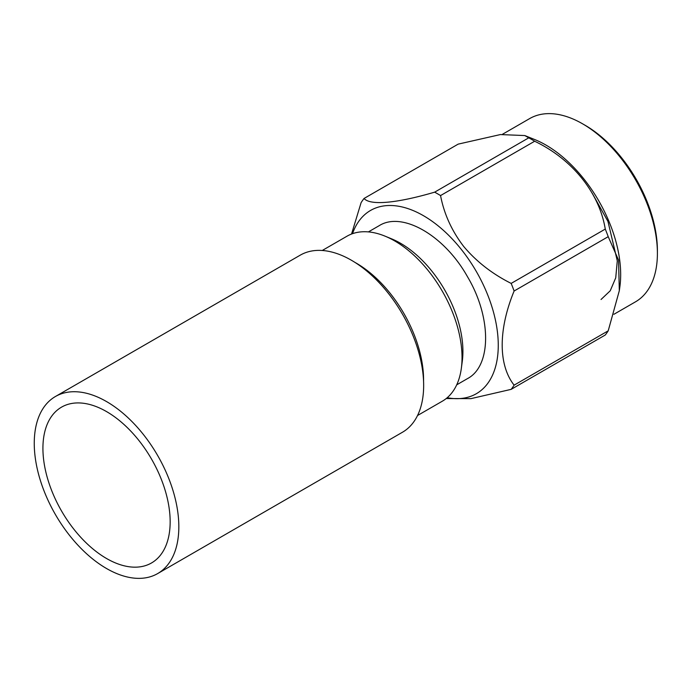 <?xml version="1.0" encoding="UTF-8"?>
<svg xmlns="http://www.w3.org/2000/svg" width="692" height="692" viewBox="0 0 692 692"><rect width="100%" height="100%" fill="white"/><g stroke="black" fill="none" stroke-linecap="round" stroke-linejoin="round"><path stroke-width="1.04" d="M157.655 573.582L402.485 432.232A102.234 59.028 -120 0 0 402.485 314.185A102.234 59.028 -120 0 0 300.25 255.158L55.429 396.507A102.234 59.028 -120 0 0 39.755 478.432A102.234 59.028 -120 0 0 106.542 568.521A102.234 59.028 -120 0 0 157.655 573.582A102.234 59.028 -120 0 0 157.664 455.535A102.234 59.028 -120 0 0 55.429 396.507M106.542 558.505A89.969 51.943 -120 0 0 151.522 562.959A89.969 51.943 -120 0 0 151.522 459.073A89.969 51.943 -120 0 0 61.562 407.13A89.969 51.943 -120 0 0 47.765 479.227A89.969 51.943 -120 0 0 106.542 558.505M601.037 299.498L610.223 290.796L615.724 277.855L617.29 260.841L607.957 221.423L592.361 193.466M657.4 253.402L657.4 250.573A102.347 59.088 -120 0 0 585.034 125.226L582.586 123.816A105.807 61.086 60 0 1 657.4 253.402A105.807 61.086 60 0 1 635.49 301.833L613.899 314.298M502.435 134.309L529.683 118.574A105.807 61.086 60 0 1 582.586 123.816M524.804 135.554L528.757 137.829L434.654 192.16C396.568 203.344 370.22 205.645 364.044 198.474L458.147 144.135L500.377 134.568L524.804 135.554L534.665 139.525A105.807 61.086 60 0 1 619.833 287.042L619.314 290.709L608.216 330.819A122.596 70.783 -120 0 1 605.266 335.014L511.163 389.354L470.897 398.644L446.236 398.54M619.314 290.709L618.553 260.114L608.216 236.673A122.596 70.783 -120 0 0 605.266 229.078C599.307 192.852 572.492 159.316 534.657 141.237A122.596 70.783 -120 0 0 528.757 137.829M351.553 234.026L361.094 202.669A122.596 70.783 -120 0 1 364.044 198.474M608.216 236.673L514.113 291.012C498.283 329.487 498.171 364.822 514.113 385.159L608.216 330.819M534.657 141.237L440.553 195.568C444.039 213.889 451.746 230.843 463.666 246.43C476.381 261.559 492.211 273.885 511.163 283.409L605.266 229.078M434.654 192.16A122.596 70.783 60 0 1 437.603 193.812A122.596 70.783 60 0 1 440.553 195.568M352.513 233.68A105.807 61.086 60 0 1 423.452 215.688A105.807 61.086 60 0 1 497.288 330.811A105.807 61.086 60 0 1 447.222 397.718M511.163 389.354A122.596 70.783 -120 0 0 514.113 385.159M514.113 291.012A122.596 70.783 -120 0 0 511.163 283.409M456.711 384.83L467.455 378.628C491.649 366.059 491.649 317.187 467.455 276.67C444.472 235.462 402.147 211.025 379.155 225.696L368.412 231.898M417.536 415.511L442.3 401.213A95.28 55.014 -120 0 0 461.356 368.213L462.291 361.224A88.299 50.983 -120 0 0 391.655 238.87L385.133 236.188A95.28 55.014 -120 0 0 347.021 236.188L322.256 250.487M461.356 368.213A95.28 55.014 -120 0 0 385.133 236.188M423.565 381.266A95.28 55.014 -120 0 0 354.935 262.389"/></g></svg>
